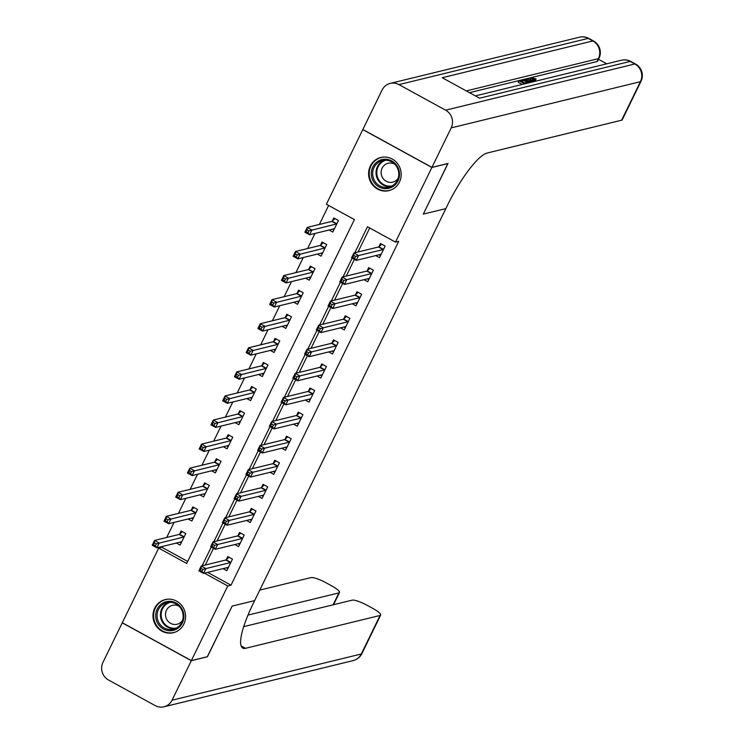 <?xml version="1.0" encoding="UTF-8"?>
<svg xmlns="http://www.w3.org/2000/svg" width="744" height="744" viewBox="0 0 744 744"><rect width="100%" height="100%" fill="white"/><g stroke="black" fill="none" stroke-linecap="round" stroke-linejoin="round"><path stroke-width="1.12" d="M399.454 182.048A17.056 16.256 76.3 0 1 388.945 190.631A17.056 16.256 76.3 0 1 372.195 184.438A17.056 16.256 76.3 0 1 370.335 166.079A17.056 16.256 76.3 0 1 380.844 157.486A17.056 16.256 76.3 0 1 397.594 163.689A17.056 16.256 76.3 0 1 399.454 182.048M183.833 624.132A17.056 16.256 76.3 0 1 173.324 632.726A17.056 16.256 76.3 0 1 156.575 626.522A17.056 16.256 76.3 0 1 154.715 608.164A17.056 16.256 76.3 0 1 165.224 599.58A17.056 16.256 76.3 0 1 181.973 605.774A17.056 16.256 76.3 0 1 183.833 624.132M207.306 656.72L232.119 606.109L207.455 656.682L191.366 660.607L122.286 622.737L158.695 548.096L186.698 563.45L354.404 219.601L326.393 204.247L362.802 129.605L431.883 167.474L395.483 242.116L367.471 226.762L354.786 252.783M162.313 546.477L161.913 547.305L158.695 548.096M328.634 205.474L319.381 224.446M314.982 233.458L307.635 248.524M303.245 257.536L295.898 272.602M291.499 281.613L284.152 296.679M279.753 305.691L272.406 320.757M268.007 329.769L260.66 344.835M256.262 353.846L248.915 368.912M244.525 377.933L237.178 392.99M232.779 402.011L225.432 417.077M221.033 426.089L213.686 441.155M209.287 450.167L201.94 465.233M197.541 474.244L190.194 489.31M185.805 498.322L178.458 513.388M174.059 522.4L166.712 537.466M161.913 547.305L187.683 561.432M176.393 543.046L180.141 545.101L185.777 533.541L181.108 530.984L179.583 534.118M188.139 518.968L191.887 521.014L197.523 509.463L192.854 506.897L191.329 510.031M199.885 494.881L203.633 496.936L209.269 485.386L204.6 482.819L203.075 485.953M211.631 470.803L215.379 472.858L221.015 461.299L216.346 458.741L214.821 461.875M223.367 446.726L227.115 448.781L232.76 437.221L228.092 434.663L226.557 437.798M235.113 422.648L238.861 424.703L244.497 413.143L239.838 410.586L238.303 413.72M246.859 398.57L250.607 400.625L256.243 389.066L251.574 386.508L250.049 389.642M258.605 374.492L262.353 376.548L267.989 364.988L263.32 362.43L261.795 365.564M270.351 350.415L274.099 352.47L279.735 340.91L275.066 338.353L273.541 341.487M282.088 326.337L285.836 328.383L291.481 316.832L286.812 314.266L285.278 317.4M293.834 302.25L297.581 304.305L303.217 292.755L298.558 290.188L297.023 293.322M305.579 278.172L309.327 280.228L314.963 268.668L310.294 266.11L308.769 269.244M317.325 254.095L321.073 256.15L326.709 244.59L322.04 242.032L320.515 245.167M329.071 230.017L332.819 232.072L338.455 220.512L333.786 217.955L332.261 221.089M207.669 572.396L230.993 585.175L398.7 241.335L395.483 242.116M369.712 227.99L358.004 252.002M354.404 259.368L346.258 276.08M342.659 283.445L334.512 300.158M330.913 307.532L322.766 324.235M319.176 331.61L311.02 348.313M307.43 355.688L299.283 372.391M295.684 379.766L287.537 396.468M283.938 403.843L275.792 420.546M272.192 427.921L264.046 444.633M260.456 451.999L252.3 468.711M248.71 476.076L240.563 492.788M236.964 500.163L228.817 516.866M225.218 524.241L217.071 540.944M213.472 548.319L205.325 565.021M223.07 568.63L226.818 570.685L232.453 559.125L227.794 556.568L226.26 559.702M234.816 544.552L238.564 546.608L244.199 535.048L239.531 532.49L238.006 535.624M246.562 520.475L250.309 522.53L255.945 510.97L251.277 508.412L249.752 511.546M258.308 496.397L262.055 498.452L267.691 486.892L263.023 484.335L261.497 487.469M270.053 472.319L273.792 474.365L279.437 462.815L274.769 460.257L273.234 463.382M281.79 448.232L285.538 450.287L291.174 438.737L286.514 436.17L284.98 439.304M293.536 424.154L297.284 426.21L302.92 414.65L298.251 412.092L296.726 415.226M305.282 400.077L309.03 402.132L314.666 390.572L309.997 388.015L308.472 391.149M317.028 375.999L320.776 378.054L326.411 366.494L321.743 363.937L320.218 367.071M328.774 351.921L332.512 353.977L338.157 342.417L333.489 339.859L331.954 342.993M340.51 327.844L344.258 329.899L349.894 318.339L345.235 315.782L343.7 318.916M352.256 303.766L356.004 305.821L361.64 294.261L356.971 291.704L355.446 294.838M364.002 279.688L367.75 281.734L373.386 270.184L368.717 267.626L367.192 270.751M375.748 255.601L379.496 257.657L385.132 246.106L380.463 243.539L378.938 246.673M447.869 163.485L423.317 214.105L445.842 208.608L252.96 604.082A54.675 12.481 118.7 0 0 242.767 648.089A54.675 12.481 118.7 0 0 245.557 648.303L380.082 615.455A13.122 2.613 26 0 0 380.677 615.065A13.122 2.613 26 0 0 372.744 608.369L367.238 605.356A13.122 2.613 26 0 0 352.172 600.157L243.679 626.653M447.972 163.541L431.883 167.474M230.993 585.175L227.776 585.965L191.366 660.607M232.119 606.109L254.643 600.613L232.119 606.109M204.451 573.178L227.776 585.965M352.163 258.149L343.04 276.861M340.427 282.227L331.294 300.939M328.681 306.305L319.548 325.016M316.935 330.382L307.802 349.103M305.189 354.46L296.066 373.181M293.443 378.538L284.32 397.259M281.706 402.616L272.574 421.337M269.96 426.693L260.828 445.414M258.214 450.78L249.082 469.492M246.469 474.858L237.345 493.57M234.723 498.936L225.599 517.647M222.986 523.013L213.853 541.734M211.24 547.091L202.108 565.812M226.418 567.812L227.841 568.593M202.963 569.458L201.094 568.435L200.155 570.369L202.024 571.392L202.963 569.458L205.902 568.583L203.558 573.401L198.89 570.834L201.233 566.026L205.902 568.583L230.491 562.576A2.186 0.502 118.7 0 0 230.798 562.38L230.928 562.259M228.352 567.551L228.315 567.477A2.186 0.502 118.7 0 0 228.25 567.402A2.186 0.502 118.7 0 0 228.138 567.393L203.558 573.401L202.024 571.392M201.094 568.435L201.233 566.026L225.823 560.018A2.186 0.502 118.7 0 0 226.13 559.823L228.985 557.219M200.155 570.369L198.89 570.834M181.164 543.008L179.741 542.227M155.347 545.798L156.287 543.873L154.417 542.85L153.478 544.775L155.347 545.798L156.882 547.807L152.213 545.25L154.557 540.432L159.225 542.99L156.882 547.807L181.462 541.809A2.186 0.502 -61.3 0 1 181.573 541.809A2.186 0.502 -61.3 0 1 181.638 541.883L181.675 541.967M182.308 531.635L179.453 534.229A2.186 0.502 -61.3 0 1 179.146 534.434L154.557 540.432L154.417 542.85M184.252 536.675L184.121 536.787A2.186 0.502 -61.3 0 1 183.815 536.991L156.287 543.873M152.213 545.25L153.478 544.775M238.164 543.734L239.587 544.515M214.709 545.38L212.84 544.357L211.9 546.282L213.77 547.305L214.709 545.38L217.648 544.506L215.295 549.314L210.636 546.756L212.979 541.939L217.648 544.506L242.237 538.498A2.186 0.502 118.7 0 0 242.544 538.303L242.674 538.182M240.089 543.473L240.061 543.39A2.186 0.502 118.7 0 0 239.996 543.325A2.186 0.502 118.7 0 0 239.884 543.315L215.295 549.314L213.77 547.305M212.84 544.357L212.979 541.939L237.569 535.94A2.186 0.502 118.7 0 0 237.875 535.745L240.721 533.141M211.9 546.282L210.636 546.756M249.9 519.656L251.323 520.437M226.455 521.302L224.586 520.279L223.646 522.204L225.506 523.227L226.455 521.302L229.394 520.419L227.041 525.236L222.372 522.679L224.725 517.861L229.394 520.419L253.983 514.42A2.186 0.502 118.7 0 0 254.29 514.225L254.42 514.104M251.835 519.396L251.807 519.312A2.186 0.502 118.7 0 0 251.742 519.247A2.186 0.502 118.7 0 0 251.63 519.238L227.041 525.236L225.506 523.227M224.586 520.279L224.725 517.861L249.314 511.863A2.186 0.502 118.7 0 0 249.621 511.658L252.467 509.063M223.646 522.204L222.372 522.679M261.646 495.578L263.069 496.36M238.192 497.224L236.332 496.202L235.392 498.127L237.252 499.15L238.192 497.224L241.14 496.341L238.787 501.158L234.118 498.601L236.471 493.784L241.14 496.341L265.72 490.343A2.186 0.502 118.7 0 0 266.036 490.138L266.157 490.026M263.581 495.318L263.543 495.234A2.186 0.502 118.7 0 0 263.488 495.16A2.186 0.502 118.7 0 0 263.376 495.16L238.787 501.158L237.252 499.15M236.332 496.202L236.471 493.784L261.06 487.785A2.186 0.502 118.7 0 0 261.367 487.58L264.213 484.986M235.392 498.127L234.118 498.601M192.91 518.931L191.487 518.149M167.093 521.721L168.032 519.796L166.163 518.773L165.224 520.698L167.093 521.721L168.618 523.73L163.959 521.172L166.303 516.355L170.971 518.912L168.618 523.73L193.208 517.722A2.186 0.502 -61.3 0 1 193.319 517.731A2.186 0.502 -61.3 0 1 193.384 517.805L193.412 517.88M194.045 507.557L191.199 510.151A2.186 0.502 -61.3 0 1 190.892 510.347L166.303 516.355L166.163 518.773M195.998 512.597L195.867 512.709A2.186 0.502 -61.3 0 1 195.56 512.914L168.032 519.796M163.959 521.172L165.224 520.698M204.647 494.853L203.224 494.072M178.83 497.643L179.769 495.718L177.909 494.695L176.97 496.62L178.83 497.643L180.364 499.652L175.696 497.094L178.048 492.277L182.717 494.834L180.364 499.652L204.953 493.644A2.186 0.502 -61.3 0 1 205.065 493.653A2.186 0.502 -61.3 0 1 205.13 493.728L205.158 493.802M205.79 483.479L202.945 486.074A2.186 0.502 -61.3 0 1 202.638 486.269L178.048 492.277L177.909 494.695M207.743 488.51L207.613 488.631A2.186 0.502 -61.3 0 1 207.306 488.827L179.769 495.718M175.696 497.094L176.97 496.62M216.392 470.766L214.97 469.985M190.576 473.565L191.515 471.64L189.655 470.617L188.716 472.542L190.576 473.565L192.11 475.574L187.442 473.017L189.794 468.199L194.463 470.757L192.11 475.574L216.699 469.566A2.186 0.502 -61.3 0 1 216.811 469.576A2.186 0.502 -61.3 0 1 216.867 469.65L216.904 469.724M217.536 459.392L214.691 461.996A2.186 0.502 -61.3 0 1 214.384 462.191L189.794 468.199L189.655 470.617M219.48 464.433L219.359 464.554A2.186 0.502 -61.3 0 1 219.043 464.749L191.515 471.64M187.442 473.017L188.716 472.542M273.392 471.501L274.815 472.282M249.938 473.147L248.068 472.124L247.129 474.049L248.998 475.072L249.938 473.147L252.876 472.263L250.533 477.081L245.864 474.523L248.217 469.706L252.876 472.263L277.466 466.265A2.186 0.502 118.7 0 0 277.772 466.06L277.903 465.949M275.327 471.231L275.289 471.157A2.186 0.502 118.7 0 0 275.233 471.082A2.186 0.502 118.7 0 0 275.122 471.073L250.533 477.081L248.998 475.072M248.068 472.124L248.217 469.706L272.797 463.698A2.186 0.502 118.7 0 0 273.104 463.503L275.959 460.908M247.129 474.049L245.864 474.523M228.138 446.688L226.715 445.907M202.322 449.488L203.261 447.562L201.392 446.539L200.452 448.465L202.322 449.488L203.856 451.496L199.187 448.93L201.531 444.122L206.2 446.679L203.856 451.496L228.445 445.489A2.186 0.502 -61.3 0 1 228.557 445.498A2.186 0.502 -61.3 0 1 228.613 445.572L228.65 445.647M229.282 435.314L226.427 437.918A2.186 0.502 -61.3 0 1 226.12 438.114L201.531 444.122L201.392 446.539M231.226 440.355L231.096 440.476A2.186 0.502 -61.3 0 1 230.789 440.671L203.261 447.562M199.187 448.93L200.452 448.465M177.537 628.513A14.759 14.071 76.3 0 1 157.998 623.825A14.759 14.071 76.3 0 1 162.043 603.542A14.759 14.071 76.3 0 1 181.583 608.22A14.759 14.071 76.3 0 1 177.537 628.513M162.945 604.388A13.671 13.029 -103.7 0 0 158.165 621.175A13.671 13.029 -103.7 0 0 173.352 629.219A13.671 13.029 -103.7 0 0 177.277 627.508A13.671 13.029 -103.7 0 0 182.057 610.712A13.671 13.029 -103.7 0 0 166.87 602.668A13.671 13.029 -103.7 0 0 162.945 604.388M179.155 606.314A9.728 9.272 -103.7 0 0 166.303 618.524A9.728 9.272 -103.7 0 0 182.568 620.319M168.674 599.134A16.945 16.154 -103.7 0 0 165.773 599.562A16.945 16.154 -103.7 0 0 160.899 601.691A16.945 16.154 -103.7 0 0 154.975 622.505A16.945 16.154 -103.7 0 0 173.808 632.493A16.945 16.154 -103.7 0 0 176.579 631.526M371.321 174.459A14.759 14.071 76.3 0 1 384.602 159.225A14.759 14.071 76.3 0 1 399.491 173.417A14.759 14.071 76.3 0 1 386.22 188.65A14.759 14.071 76.3 0 1 371.321 174.459M398.775 173.38A13.671 13.029 -103.7 0 0 382.49 160.583A13.671 13.029 -103.7 0 0 372.688 174.338A13.671 13.029 -103.7 0 0 388.973 187.135A13.671 13.029 -103.7 0 0 398.775 173.38M394.776 164.229A9.728 9.272 -103.7 0 0 381.142 173.054A9.728 9.272 -103.7 0 0 398.189 178.235M384.295 157.049A16.945 16.154 -103.7 0 0 381.393 157.468A16.945 16.154 -103.7 0 0 369.238 174.533A16.945 16.154 -103.7 0 0 389.428 190.399A16.945 16.154 -103.7 0 0 392.2 189.441M191.32 660.7L122.239 622.83L102.979 662.327A13.122 12.508 -103.7 0 0 108.54 680.025L155.217 705.61A13.122 12.508 -103.7 0 0 163.968 706.8A13.122 12.508 -103.7 0 0 172.059 700.197L191.32 660.7L207.409 656.775M247.966 615.102L338.911 592.884A13.122 2.613 26 0 0 339.506 592.503A13.122 2.613 26 0 0 331.573 585.807L326.067 582.784A13.122 2.613 26 0 0 311.001 577.586L259.777 590.094M530.314 79.561L531.374 77.571L536.117 78.994L535.271 80.678L535.913 79.31L532.462 78.659M522.204 84.463L518.196 82.259L518.949 80.724L521.665 80.054L522.958 80.761L522.297 82.128M606.751 63.817L598.501 59.297M641.012 81.291A13.122 13.122 0 0 0 635.534 64.031A13.122 2.995 -61.3 0 0 634.855 63.975A13.122 12.508 76.3 0 1 640.426 81.673A13.122 2.613 26 0 0 641.012 81.291L622.226 119.812A13.122 2.613 -154 0 1 621.631 120.203L640.426 81.673L451.19 127.884A13.122 12.508 -103.7 0 0 445.628 110.186L634.855 63.975L630.196 61.417L479.573 98.199L442.234 77.729L592.847 40.948A13.122 12.508 76.3 0 1 598.418 58.646A13.122 2.613 26 0 0 599.004 58.255L597.599 61.148A13.122 2.613 -154 0 1 597.004 61.538L598.418 58.646L466.283 90.917M469.501 92.675L597.004 61.538M524.79 83.049L522.465 81.784M451.19 127.884L431.929 167.381L448.018 163.448L423.317 214.105L445.842 208.608L447.535 205.139A54.675 12.481 -61.3 0 1 487.115 153.05L621.631 120.203M445.628 110.186L398.951 84.602A13.122 12.508 -103.7 0 0 390.2 83.412A13.122 12.508 -103.7 0 0 382.109 90.015L362.849 129.502L431.929 167.381M522.958 80.761L520.781 81.301L524.232 83.189L526.259 82.686L527.245 83.235M524.669 83.858L518.949 80.724M528.24 82.993L522.511 79.85L526.036 79.748L531.402 82.212M530.863 82.352L525.134 80.231L524.343 80.426L528.779 82.854M522.511 79.85L522.251 80.38M525.999 80.203L525.571 81.096M525.134 80.231L524.892 80.724M532.323 81.989L527.375 78.659L534.499 81.459M533.978 81.589L528.975 79.292L532.844 81.868M527.375 78.659L526.733 79.989M532.425 78.418L532.639 78.287C532.137 78.669 533.188 79.571 535.792 80.975L536.015 81.087M535.261 81.115C531.839 79.217 530.546 78.036 531.374 77.571M285.138 447.423L286.561 448.204M261.683 449.069L259.814 448.046L258.875 449.971L260.744 450.994L261.683 449.069L264.622 448.186L262.279 453.003L257.61 450.446L259.954 445.628L264.622 448.186L289.211 442.178A2.186 0.502 118.7 0 0 289.518 441.983L289.649 441.862M287.072 447.153L287.035 447.079A2.186 0.502 118.7 0 0 286.97 447.005A2.186 0.502 118.7 0 0 286.858 446.995L262.279 453.003L260.744 450.994M259.814 448.046L259.954 445.628L284.543 439.62A2.186 0.502 118.7 0 0 284.85 439.425L287.705 436.83M258.875 449.971L257.61 450.446M239.884 422.611L238.461 421.829M214.067 425.41L215.007 423.476L213.137 422.453L212.198 424.387L214.067 425.41L215.602 427.419L210.933 424.852L213.277 420.044L217.946 422.601L215.602 427.419L240.182 421.411A2.186 0.502 -61.3 0 1 240.293 421.42A2.186 0.502 -61.3 0 1 240.358 421.495L240.396 421.569M241.028 411.237L238.173 413.841A2.186 0.502 -61.3 0 1 237.866 414.036L213.277 420.044L213.137 422.453M242.972 416.277L242.842 416.398A2.186 0.502 -61.3 0 1 242.535 416.594L215.007 423.476M210.933 424.852L212.198 424.387M296.884 423.345L298.307 424.117M273.429 424.991L271.56 423.968L270.621 425.894L272.49 426.917L273.429 424.991L276.368 424.108L274.015 428.925L269.356 426.368L271.7 421.55L276.368 424.108L300.957 418.1A2.186 0.502 118.7 0 0 301.264 417.905L301.394 417.784M298.809 423.076L298.781 423.001A2.186 0.502 118.7 0 0 298.716 422.927A2.186 0.502 118.7 0 0 298.604 422.918L274.015 428.925L272.49 426.917M271.56 423.968L271.7 421.55L296.289 415.543A2.186 0.502 118.7 0 0 296.596 415.347L299.441 412.743M270.621 425.894L269.356 426.368M251.63 398.533L250.207 397.752M225.813 401.323L226.753 399.398L224.883 398.375L223.944 400.3L225.813 401.323L227.339 403.332L222.679 400.774L225.023 395.957L229.691 398.524L227.339 403.332L251.928 397.333A2.186 0.502 -61.3 0 1 252.039 397.343A2.186 0.502 -61.3 0 1 252.104 397.408L252.132 397.491M252.765 387.159L249.919 389.763A2.186 0.502 -61.3 0 1 249.612 389.958L225.023 395.957L224.883 398.375M254.718 392.2L254.588 392.321A2.186 0.502 -61.3 0 1 254.281 392.516L226.753 399.398M222.679 400.774L223.944 400.3M308.621 399.258L310.043 400.039M285.175 400.914L283.306 399.891L282.367 401.816L284.227 402.839L285.175 400.914L288.114 400.03L285.761 404.848L281.093 402.29L283.445 397.473L288.114 400.03L312.703 394.022A2.186 0.502 118.7 0 0 313.01 393.827L313.14 393.706M310.555 398.998L310.527 398.923A2.186 0.502 118.7 0 0 310.462 398.849A2.186 0.502 118.7 0 0 310.35 398.84L285.761 404.848L284.227 402.839M283.306 399.891L283.445 397.473L308.035 391.465A2.186 0.502 118.7 0 0 308.342 391.27L311.187 388.666M282.367 401.816L281.093 402.29M263.367 374.455L261.944 373.674M237.55 377.245L238.489 375.32L236.629 374.297L235.69 376.222L237.55 377.245L239.084 379.254L234.416 376.697L236.769 371.879L241.437 374.437L239.084 379.254L263.674 373.256A2.186 0.502 -61.3 0 1 263.785 373.265A2.186 0.502 -61.3 0 1 263.85 373.33L263.878 373.414M264.511 363.081L261.665 365.676A2.186 0.502 -61.3 0 1 261.358 365.881L236.769 371.879L236.629 374.297M266.464 368.122L266.333 368.243A2.186 0.502 -61.3 0 1 266.026 368.438L238.489 375.32M234.416 376.697L235.69 376.222M320.366 375.181L321.789 375.962M296.912 376.827L295.052 375.804L294.113 377.738L295.973 378.761L296.912 376.827L299.86 375.953L297.507 380.77L292.838 378.203L295.191 373.395L299.86 375.953L324.44 369.945A2.186 0.502 118.7 0 0 324.756 369.749L324.877 369.629M322.301 374.92L322.264 374.846A2.186 0.502 118.7 0 0 322.208 374.771A2.186 0.502 118.7 0 0 322.096 374.762L297.507 380.77L295.973 378.761M295.052 375.804L295.191 373.395L319.781 367.387A2.186 0.502 118.7 0 0 320.087 367.192L322.933 364.588M294.113 377.738L292.838 378.203M275.113 350.377L273.69 349.596M249.296 353.168L250.235 351.242L248.375 350.219L247.436 352.144L249.296 353.168L250.83 355.176L246.162 352.619L248.515 347.801L253.183 350.359L250.83 355.176L275.419 349.178A2.186 0.502 -61.3 0 1 275.531 349.178A2.186 0.502 -61.3 0 1 275.587 349.252L275.624 349.336M276.257 339.004L273.411 341.598A2.186 0.502 -61.3 0 1 273.104 341.803L248.515 347.801L248.375 350.219M278.2 344.044L278.079 344.156A2.186 0.502 -61.3 0 1 277.763 344.36L250.235 351.242M246.162 352.619L247.436 352.144M332.112 351.103L333.535 351.884M308.658 352.749L306.788 351.726L305.849 353.651L307.718 354.674L308.658 352.749L311.597 351.875L309.253 356.683L304.584 354.125L306.937 349.308L311.597 351.875L336.186 345.867A2.186 0.502 118.7 0 0 336.493 345.672L336.623 345.551M334.047 350.843L334.01 350.759A2.186 0.502 118.7 0 0 333.954 350.694A2.186 0.502 118.7 0 0 333.842 350.684L309.253 356.683L307.718 354.674M306.788 351.726L306.937 349.308L331.517 343.31A2.186 0.502 118.7 0 0 331.824 343.114L334.679 340.51M305.849 353.651L304.584 354.125M286.858 326.3L285.436 325.519M261.042 329.09L261.981 327.165L260.112 326.142L259.172 328.067L261.042 329.09L262.576 331.099L257.908 328.541L260.251 323.724L264.92 326.281L262.576 331.099L287.165 325.091A2.186 0.502 -61.3 0 1 287.277 325.1A2.186 0.502 -61.3 0 1 287.333 325.175L287.37 325.249M288.002 314.926L285.147 317.521A2.186 0.502 -61.3 0 1 284.84 317.716L260.251 323.724L260.112 326.142M289.946 319.967L289.816 320.078A2.186 0.502 -61.3 0 1 289.509 320.283L261.981 327.165M257.908 328.541L259.172 328.067M343.858 327.025L345.281 327.806M320.404 328.671L318.534 327.648L317.595 329.573L319.464 330.596L320.404 328.671L323.342 327.788L320.999 332.605L316.33 330.048L318.674 325.23L323.342 327.788L347.932 321.789A2.186 0.502 118.7 0 0 348.238 321.594L348.369 321.473M345.793 326.765L345.755 326.681A2.186 0.502 118.7 0 0 345.69 326.616A2.186 0.502 118.7 0 0 345.579 326.607L320.999 332.605L319.464 330.596M318.534 327.648L318.674 325.23L343.263 319.232A2.186 0.502 118.7 0 0 343.57 319.027L346.425 316.433M317.595 329.573L316.33 330.048M298.604 302.222L297.182 301.441M272.788 305.012L273.727 303.087L271.858 302.064L270.918 303.989L272.788 305.012L274.322 307.021L269.654 304.463L271.997 299.646L276.666 302.204L274.322 307.021L298.902 301.013A2.186 0.502 -61.3 0 1 299.014 301.022A2.186 0.502 -61.3 0 1 299.079 301.097L299.116 301.171M299.748 290.848L296.893 293.443A2.186 0.502 -61.3 0 1 296.586 293.638L271.997 299.646L271.858 302.064M301.692 295.88L301.562 296A2.186 0.502 -61.3 0 1 301.255 296.196L273.727 303.087M269.654 304.463L270.918 303.989M355.604 302.947L357.027 303.729M332.149 304.594L330.28 303.571L329.341 305.496L331.21 306.519L332.149 304.594L335.088 303.71L332.735 308.528L328.076 305.97L330.42 301.153L335.088 303.71L359.678 297.712A2.186 0.502 118.7 0 0 359.984 297.507L360.115 297.395M357.529 302.687L357.501 302.603A2.186 0.502 118.7 0 0 357.436 302.529A2.186 0.502 118.7 0 0 357.325 302.529L332.735 308.528L331.21 306.519M330.28 303.571L330.42 301.153L355.009 295.154A2.186 0.502 118.7 0 0 355.316 294.95L358.162 292.355M329.341 305.496L328.076 305.97M310.35 278.135L308.927 277.354M284.534 280.934L285.473 279.009L283.603 277.986L282.664 279.911L284.534 280.934L286.059 282.943L281.399 280.386L283.743 275.568L288.412 278.126L286.059 282.943L310.648 276.935A2.186 0.502 -61.3 0 1 310.76 276.945A2.186 0.502 -61.3 0 1 310.825 277.019L310.853 277.094M311.485 266.761L308.639 269.365A2.186 0.502 -61.3 0 1 308.332 269.561L283.743 275.568L283.603 277.986M313.438 271.802L313.308 271.923A2.186 0.502 -61.3 0 1 313.001 272.118L285.473 279.009M281.399 280.386L282.664 279.911M367.341 278.87L368.764 279.651M343.895 280.516L342.026 279.493L341.087 281.418L342.947 282.441L343.895 280.516L346.834 279.632L344.481 284.45L339.813 281.892L342.166 277.075L346.834 279.632L371.423 273.634A2.186 0.502 118.7 0 0 371.73 273.429L371.861 273.318M369.275 278.6L369.247 278.526A2.186 0.502 118.7 0 0 369.182 278.451A2.186 0.502 118.7 0 0 369.071 278.442L344.481 284.45L342.947 282.441M342.026 279.493L342.166 277.075L366.755 271.067A2.186 0.502 118.7 0 0 367.062 270.872L369.908 268.277M341.087 281.418L339.813 281.892M322.087 254.057L320.664 253.276M296.27 256.857L297.209 254.932L295.349 253.909L294.41 255.834L296.27 256.857L297.805 258.866L293.136 256.308L295.489 251.491L300.158 254.048L297.805 258.866L322.394 252.858A2.186 0.502 -61.3 0 1 322.505 252.867A2.186 0.502 -61.3 0 1 322.571 252.941L322.598 253.016M323.231 242.684L320.385 245.288A2.186 0.502 -61.3 0 1 320.078 245.483L295.489 251.491L295.349 253.909M325.184 247.724L325.054 247.845A2.186 0.502 -61.3 0 1 324.747 248.04L297.209 254.932M293.136 256.308L294.41 255.834M379.087 254.792L380.51 255.573M355.632 256.438L353.772 255.415L352.833 257.34L354.693 258.363L355.632 256.438L358.58 255.555L356.227 260.372L351.559 257.815L353.912 252.997L358.58 255.555L383.16 249.547A2.186 0.502 118.7 0 0 383.476 249.352L383.597 249.231M381.021 254.522L380.984 254.448A2.186 0.502 118.7 0 0 380.928 254.374A2.186 0.502 118.7 0 0 380.816 254.364L356.227 260.372L354.693 258.363M353.772 255.415L353.912 252.997L378.501 246.989A2.186 0.502 118.7 0 0 378.808 246.794L381.653 244.199M352.833 257.34L351.559 257.815M333.833 229.98L332.41 229.198M308.016 232.779L308.955 230.845L307.095 229.822L306.156 231.756L308.016 232.779L309.551 234.788L304.882 232.221L307.235 227.413L311.903 229.97L309.551 234.788L334.14 228.78A2.186 0.502 -61.3 0 1 334.251 228.789A2.186 0.502 -61.3 0 1 334.307 228.864L334.344 228.938M334.977 218.606L332.131 221.21A2.186 0.502 -61.3 0 1 331.824 221.405L307.235 227.413L307.095 229.822M336.92 223.646L336.8 223.767A2.186 0.502 -61.3 0 1 336.483 223.963L308.955 230.845M304.882 232.221L306.156 231.756M230.491 562.576L225.823 560.018M230.798 562.38L226.13 559.823M179.453 534.229L184.121 536.787M179.146 534.434L183.815 536.991M242.237 538.498L237.569 535.94M242.544 538.303L237.875 535.745M253.983 514.42L249.314 511.863M254.29 514.225L249.621 511.658M265.72 490.343L261.06 487.785M266.036 490.138L261.367 487.58M191.199 510.151L195.867 512.709M190.892 510.347L195.56 512.914M202.945 486.074L207.613 488.631M202.638 486.269L207.306 488.827M214.691 461.996L219.359 464.554M214.384 462.191L219.043 464.749M277.466 466.265L272.797 463.698M277.772 466.06L273.104 463.503M226.427 437.918L231.096 440.476M226.12 438.114L230.789 440.671M174.998 628.699A13.671 13.029 76.3 0 1 161.188 619.51A13.671 13.029 76.3 0 1 166.293 603.57A13.671 13.029 76.3 0 1 168.572 602.37M170.218 602.315A13.225 12.602 -103.7 0 0 166.851 603.868A13.225 12.602 -103.7 0 0 162.136 619.891A13.225 12.602 -103.7 0 0 176.486 627.992M390.619 186.614A13.671 13.029 76.3 0 1 376.046 173.519A13.671 13.029 76.3 0 1 384.192 160.286M385.838 160.23A13.225 12.602 -103.7 0 0 376.789 173.426A13.225 12.602 -103.7 0 0 392.107 185.898M241.084 645.857L245.557 648.303M172.059 700.197L361.296 653.985L380.082 615.455M333.098 604.816L338.911 592.884M361.296 653.985A13.122 12.508 76.3 0 1 353.205 660.588A13.122 13.122 0 0 0 361.882 653.595A13.122 2.613 -154 0 1 361.296 653.985M599.004 58.255A13.122 13.122 0 0 0 593.517 41.004A13.122 2.995 -61.3 0 0 592.847 40.948L588.179 38.39L398.951 84.602M579.437 37.2A13.122 12.508 76.3 0 1 588.179 38.39A13.122 2.995 118.7 0 1 588.857 38.437A13.122 13.122 0 0 0 579.437 37.2L390.2 83.412M621.445 60.227A13.122 12.508 76.3 0 1 630.196 61.417A13.122 2.995 118.7 0 1 630.866 61.473A13.122 13.122 0 0 0 621.445 60.227L475.379 95.902M289.211 442.178L284.543 439.62M289.518 441.983L284.85 439.425M238.173 413.841L242.842 416.398M237.866 414.036L242.535 416.594M300.957 418.1L296.289 415.543M301.264 417.905L296.596 415.347M249.919 389.763L254.588 392.321M249.612 389.958L254.281 392.516M312.703 394.022L308.035 391.465M313.01 393.827L308.342 391.27M261.665 365.676L266.333 368.243M261.358 365.881L266.026 368.438M324.44 369.945L319.781 367.387M324.756 369.749L320.087 367.192M273.411 341.598L278.079 344.156M273.104 341.803L277.763 344.36M336.186 345.867L331.517 343.31M336.493 345.672L331.824 343.114M285.147 317.521L289.816 320.078M284.84 317.716L289.509 320.283M347.932 321.789L343.263 319.232M348.238 321.594L343.57 319.027M296.893 293.443L301.562 296M296.586 293.638L301.255 296.196M359.678 297.712L355.009 295.154M359.984 297.507L355.316 294.95M308.639 269.365L313.308 271.923M308.332 269.561L313.001 272.118M371.423 273.634L366.755 271.067M371.73 273.429L367.062 270.872M320.385 245.288L325.054 247.845M320.078 245.483L324.747 248.04M383.16 249.547L378.501 246.989M383.476 249.352L378.808 246.794M332.131 221.21L336.8 223.767M331.824 221.405L336.483 223.963M165.773 599.562L167.037 599.246M173.808 632.493L175.082 632.177M389.428 190.399L390.702 190.092M381.393 157.468L382.658 157.161M333.554 604.705L339.506 592.503M163.968 706.8L353.205 660.588M361.882 653.595L380.677 615.065M593.517 41.004L588.857 38.437M635.534 64.031L630.866 61.473"/></g></svg>
